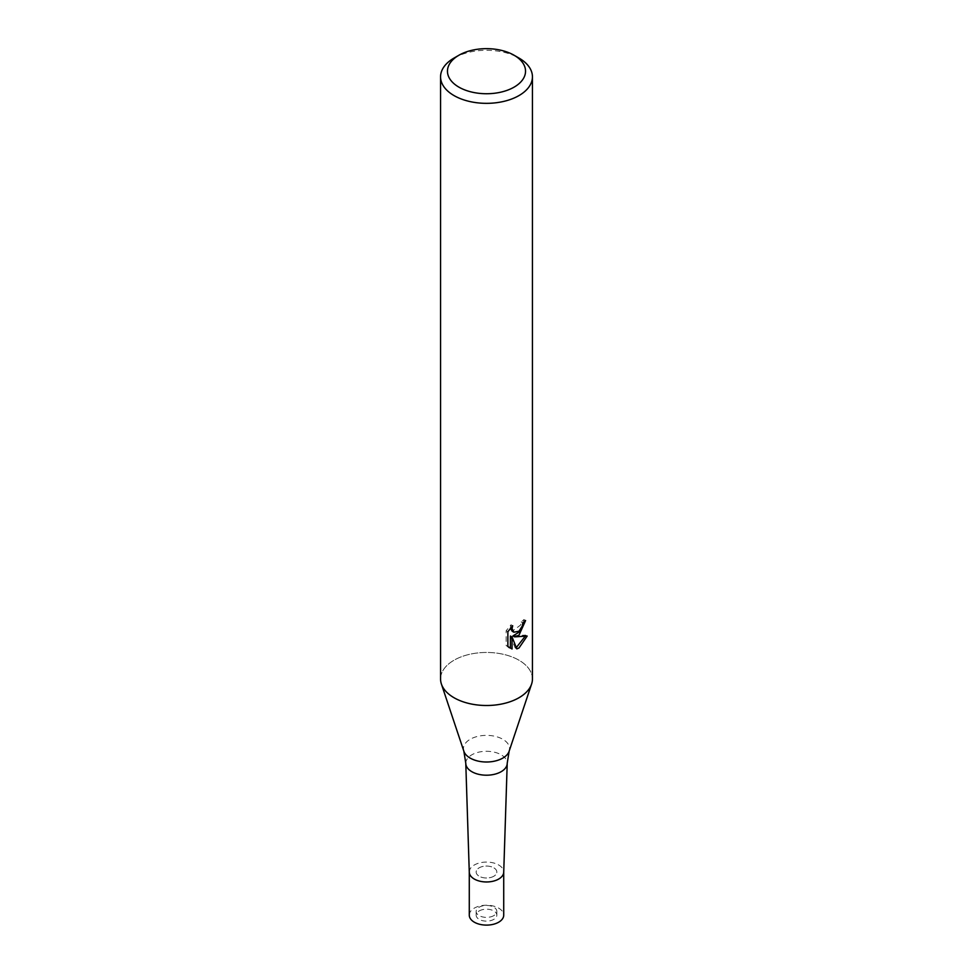 <?xml version="1.0" encoding="UTF-8"?>
<svg xmlns="http://www.w3.org/2000/svg" width="973" height="973" viewBox="0 0 973 973"><rect width="100%" height="100%" fill="white"/><g stroke="black" fill="none" stroke-linecap="round" stroke-linejoin="round"><path stroke-width="0.73" stroke-dasharray="4.87 3.65" d="M493.81 876.247A10.338 5.972 180 0 1 482.547 877.537A10.338 5.972 180 0 1 476.162 872.027A10.338 5.972 180 0 1 479.19 867.807A10.338 5.972 180 0 1 490.453 866.517A10.338 5.972 180 0 1 496.838 872.027A10.338 5.972 180 0 1 493.81 876.247A10.338 5.972 180 0 1 482.547 877.537A10.338 5.972 180 0 1 476.162 872.027A10.338 5.972 180 0 1 479.19 867.807A10.338 5.972 180 0 1 490.453 866.517A10.338 5.972 180 0 1 496.838 872.027A10.338 5.972 180 0 1 493.81 876.247M493.81 915.629A10.338 5.972 180 0 1 482.547 916.919A10.338 5.972 180 0 1 476.162 911.409A10.338 5.972 180 0 1 479.19 907.189A10.338 5.972 180 0 1 490.453 905.899A10.338 5.972 180 0 1 496.838 911.409A10.338 5.972 180 0 1 493.81 915.629M465.787 763.246A20.713 11.956 180 0 1 471.856 754.793A20.713 11.956 180 0 1 494.43 752.202A20.713 11.956 180 0 1 507.213 763.246M469.278 872.209A17.222 9.949 180 0 1 474.325 864.997A17.222 9.949 180 0 1 493.238 862.869A17.222 9.949 180 0 1 503.722 872.209M518.986 697.726A45.938 26.526 180 0 1 473.036 704.33A45.938 26.526 180 0 1 441.389 684.007A45.938 26.526 180 0 1 454.014 660.229A45.938 26.526 180 0 1 504.075 654.476A45.938 26.526 180 0 1 532.438 678.984M440.562 678.984A45.938 26.526 180 0 1 454.014 660.229A45.938 26.526 180 0 1 508.04 655.547A45.938 26.526 180 0 1 531.611 684.007L531.55 684.189M523.729 622.136L523.912 619.57A43.639 25.201 180 0 1 521.151 621.917L520.664 624.994L512.187 631.246M521.151 621.917L522.793 622.866M510.411 628.205L511.044 624.788L506.167 630.747L506.155 645.549L507.87 646.534M506.155 630.747L507.87 631.732M511.044 624.788L512.698 625.748M523.912 619.57L525.59 620.543M525.006 636.524L525.456 635.077L512.941 635.928M506.167 645.537L509.037 647.556M510.399 636.038L515.191 647.945L516.31 647.556M515.191 647.945L516.821 648.894M525.469 635.077L527.171 636.062M454.014 58.064A45.938 26.526 180 0 1 518.986 58.064M479.19 910.947A10.338 5.972 180 0 1 490.453 909.646A10.338 5.972 180 0 1 496.838 915.155A10.338 5.972 180 0 1 493.81 919.376A10.338 5.972 180 0 1 482.547 920.677A10.338 5.972 180 0 1 476.162 915.155A10.338 5.972 180 0 1 479.19 910.947M469.278 872.1A17.222 9.949 180 0 1 469.278 872.027A17.222 9.949 180 0 1 474.313 864.997A17.222 9.949 180 0 1 493.092 862.832A17.222 9.949 180 0 1 503.722 872.027A17.222 9.949 180 0 1 503.722 872.1M469.278 915.155A17.222 9.949 180 0 1 474.313 908.125A17.222 9.949 180 0 1 493.092 905.972A17.222 9.949 180 0 1 503.722 915.155M463.853 751.205A23.06 13.318 180 0 1 470.19 739.273A23.06 13.318 180 0 1 497.312 736.926A23.06 13.318 180 0 1 509.147 751.205M476.162 911.409L476.162 915.155M509.852 648.091L508.161 647.118M496.838 911.409L496.838 915.155"/><path stroke-width="1.46" d="M463.853 751.205A23.06 13.318 180 0 0 479.738 761.421A23.06 13.318 180 0 0 502.81 758.101A23.06 13.318 180 0 0 509.147 751.205L507.213 763.246A20.713 11.956 180 0 1 507.213 763.464A20.713 11.956 180 0 1 501.144 771.698A20.713 11.956 180 0 1 478.752 774.338A20.713 11.956 180 0 1 465.787 763.464A20.713 11.956 180 0 1 465.787 763.246L463.853 751.205L441.45 684.189M507.213 763.464L503.722 872.209A17.222 9.949 180 0 1 498.675 879.057A17.222 9.949 180 0 1 480.054 881.246A17.222 9.949 180 0 1 469.278 872.209L465.787 763.464M507.87 646.534L507.87 631.732L512.698 625.748L512.041 628.68L513.829 632.195L518.986 631.246L522.306 625.943L522.793 622.866A45.938 26.526 0 0 0 525.59 620.543L518.986 635.211L514.583 636.877L527.171 636.062L518.986 647.982L516.821 648.882L512.066 636.999L512.066 648.991L507.87 646.522M514.109 55.254L518.986 58.064A45.938 26.526 180 0 1 532.438 76.818A45.938 26.526 180 0 1 518.986 95.573A45.938 26.526 180 0 1 468.925 101.326A45.938 26.526 180 0 1 440.562 76.818A45.938 26.526 180 0 1 454.014 58.064L458.891 55.254A39.054 22.549 180 0 1 514.109 55.254A39.054 22.549 180 0 1 514.109 87.132A39.054 22.549 180 0 1 458.891 87.132A39.054 22.549 180 0 1 458.891 55.254L454.014 58.064M532.438 76.818L532.438 678.984A45.938 26.526 180 0 1 518.986 697.738A45.938 26.526 180 0 1 468.925 703.479A45.938 26.526 180 0 1 440.562 678.984L440.562 76.818M523.729 622.136L520.129 631.465L512.941 635.928L514.583 636.877M513.829 632.195L512.187 631.246L510.411 628.205M509.037 647.556L510.399 648.03L510.399 636.038L512.066 636.999M516.31 647.556L525.006 636.524M510.399 648.03L512.066 648.991M531.611 684.007A45.938 26.526 180 0 1 518.986 697.726M503.722 872.1A17.222 9.949 180 0 1 498.687 879.057A17.222 9.949 180 0 1 479.969 881.222A17.222 9.949 180 0 1 469.278 872.1M503.722 872.076L503.722 915.155A17.222 9.949 180 0 1 498.687 922.197A17.222 9.949 180 0 1 479.908 924.35A17.222 9.949 180 0 1 469.278 915.155L469.278 872.076M509.147 751.205L531.55 684.189"/></g></svg>
